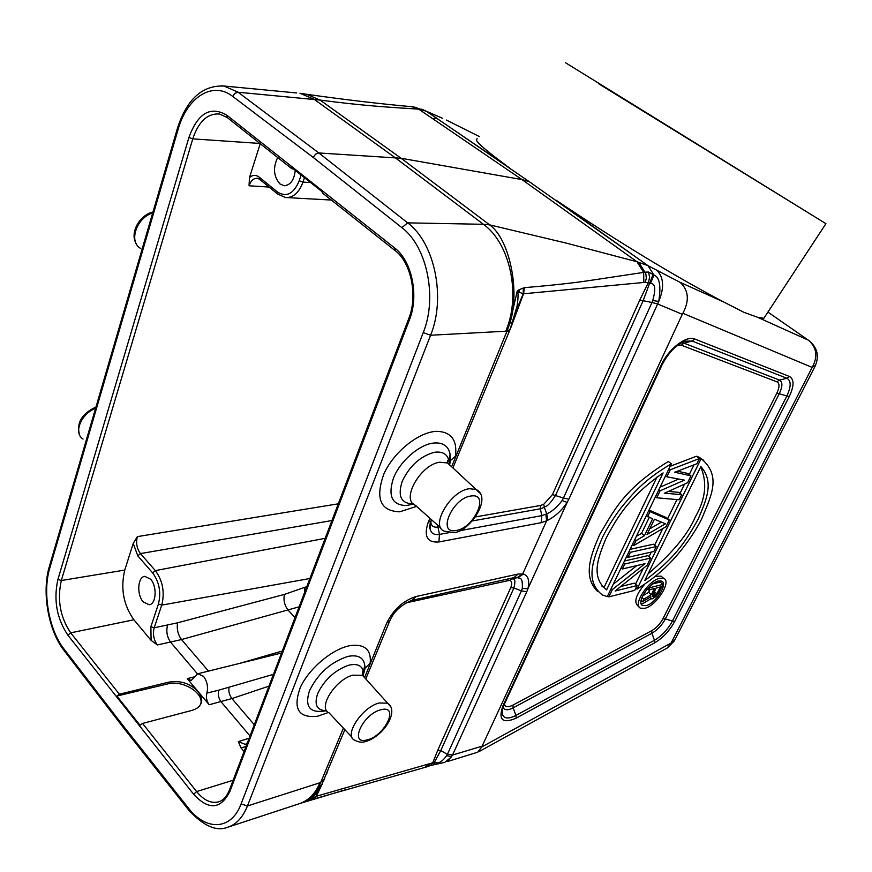 <?xml version="1.0" encoding="UTF-8"?>
<svg xmlns="http://www.w3.org/2000/svg" width="872" height="872" viewBox="0 0 872 872"><rect width="100%" height="100%" fill="white"/><g stroke="black" fill="none" stroke-linecap="round" stroke-linejoin="round"><path stroke-width="1.31" d="M232.748 96.443L234.873 93.315L238.078 92.225L224.082 86.066C202.391 85.053 186.837 99.146 177.419 128.326L178.008 129.754C186.935 97.337 212.594 80.518 232.748 96.443L313.255 157.451L315.533 154.17L318.814 152.96L401.076 158.257L320.111 100.084L238.078 92.225L318.814 152.96L407.66 222.861L483.426 224.3L394.94 157.538L314.04 99.234L299.968 93.282L306.628 94.296L320.111 100.084C363.58 105.795 388.629 107.234 418.691 109.142L426.136 111.147L442.42 118.265M301.516 93.468L306.628 94.296C345.748 99.811 380.879 103.953 412.009 106.722L418.691 109.142L521.99 179.588L401.076 158.257L489.628 224.856L483.426 224.3C510.207 243.462 521.216 295.237 505.771 331.218L507.014 331.109L509.869 323.163C520.366 291.412 509.695 239.113 489.628 224.856L566.626 243.201L636.996 261.753L521.99 179.588L529.086 181.561L426.659 111.376L421.743 109.153M432.948 118.875L436.338 117.96M565.547 62.751L825.915 223.69L565.547 62.751M477.213 138.822C473.234 139.433 482.957 148.36 506.403 165.604M509.902 329.954L517.052 306.29L512.889 321.888L509.869 323.163L517.172 291.346L518.993 289.766L524.432 287.651C551.551 285.362 573.035 283.019 588.873 280.631L645.236 272.162L648.496 272.042L653.946 275.04C659.592 277.132 661.194 285.929 658.752 301.418L657.63 303.968L682.286 314.312L682.863 313.277C689.589 300.655 688.706 290.354 680.193 282.375L647.983 265.655L529.086 181.561M556.63 200.582C619.033 242.416 674.764 276.239 723.804 302.039L680.193 282.375M764.897 316.689L763.872 318.28L757.637 317.31L743.903 312.307L724 302.137M313.255 157.451L401.861 227.647C427.018 246.34 437.602 297.581 423.236 332.613L241.075 803.962C231.374 830.362 206.054 831.223 188.33 807.963L123.159 725.766L123.628 727.946M409.905 106.515L414.483 107.114L419.879 109.305M411.966 106.722L414.483 107.114M653.128 274.288L649.542 283.455L650.479 283.465L653.946 275.04L647.983 265.655L636.996 261.753L643.645 272.326L643.852 282.474L648.365 282.55L639.765 300.044L552.467 494.598L563.454 498.032L562.135 500.528C556.936 507.319 551.812 511.766 546.755 513.848L541.795 515.646L540.346 508.801L472.461 520.911M650.479 283.465C655.286 283.302 656.027 288.992 652.692 300.546L658.752 301.418C664.409 287.662 663.777 277.285 656.856 270.287L680.182 282.375L723.804 302.039M682.286 314.312L481.747 746.966L477.747 752.187L447.369 761.572M482.02 746.214L452.535 755.032L447.358 761.55M452.535 755.032L447.412 754.324L446.671 755.632C442.409 761.55 438.54 763.85 435.063 762.531L434.321 762.346L440.774 750.585L447.412 754.324L521.434 590.835L513.902 588.001C516.911 575.466 511.755 580.163 512.387 578.605L518.099 577.591C519.014 579.313 523.026 575.389 522.306 588.491L521.434 590.835L526.753 591.805L452.535 755.032M434.659 764.384L435.063 762.531M444.676 762.401L451.718 756.776L446.671 755.632M437.711 750.367L510.73 587.619L513.902 588.001L440.774 750.585L437.711 750.367L432.675 763L430.365 765.54L426.909 766.826M188.33 807.963L188.744 810.121C203.416 825.904 216.267 831.648 227.32 827.375C236.05 824.738 242.765 817.598 247.452 805.968L319.85 782.794C315.588 793.466 308.775 800.431 299.401 803.668L299.663 803.592M451.642 466.749L506.73 331.774L510.196 329.136M515.646 312.568L518.502 305.091L517.052 306.29C518.208 298.344 518.36 293.417 517.521 291.51L523.2 293.81L643.852 282.474M523.353 287.902L523.2 293.81L518.48 305.102M518.993 289.766L519.232 291.619M524.432 287.651L523.549 293.755L510.883 327.501M645.302 282.419L646.359 278.037L645.781 273.525L638.675 262.178M652.692 300.546L651.994 302.475L657.63 303.968L568.882 499.166L563.454 498.032L651.994 302.475L639.765 300.044M568.882 499.166L567.149 502.425C561.699 510.523 555.213 516.475 547.714 520.268L546.624 520.835L545.861 514.284M526.753 591.805L527.898 588.753C529.784 580.839 528.312 575.923 523.494 573.994L518.099 577.591L514 577.635L411.693 600.383M364.725 677.315L386.667 623.131C393.49 609.452 403.289 600.579 416.086 596.513L518.132 574.027L523.494 573.994M475.643 516.889L540.629 505.444L543.747 504.288L552.467 494.598M648.496 272.042L649.64 277.242L648.365 282.55L649.542 283.455L643.1 300.786L555.704 495.089C546.777 509.106 545.185 505.618 544.302 507.33L546.755 513.848L547.714 520.268M543.747 504.288L544.302 507.33L540.346 508.801L540.629 505.444M433.711 764.548L434.321 762.346L316.296 796.256L308.775 800.234L316.024 793.782M510.73 587.619C512.289 583.728 511.962 581.286 509.749 580.305L405.992 602.879M426.702 766.891L313.767 799.024L316.296 796.256L321.55 785.432M313.767 799.024L308.361 800.398C311.642 798.185 315.01 793.989 318.454 787.819C313.724 795.787 307.794 800.943 300.655 803.265M343.405 728.131L318.454 787.819L322.062 784.342M312.841 799.286L315.98 796.354L318.073 791.046M319.85 782.794L324.34 779.524M363.482 674.601L363.025 675.887M510.611 578.398L512.387 578.605L509.749 580.305M309.429 800.213L310.541 799.559M662.349 577.231L661.031 576.109L655.537 576.392M644.266 584.741C635.928 594.987 633.781 602.007 637.824 605.822L639.187 607.01M703.748 460.372L699.235 457.277L697.742 457.179M693.981 464.863L689.262 474.499M684.553 484.102L680.029 493.323M676.966 499.58L667.636 518.644M662.753 528.596L654.632 545.185M651.253 552.085L649.008 556.663M643.242 568.424L635.535 584.153M671.342 463.828L607.293 596.59L602.345 594.977C584.6 581.024 593.134 559.453 602.312 537.675C607.054 528.116 613.256 518.23 620.908 508.005C632.331 494.184 643.264 480.298 671.342 463.828L668.355 461.473C623.109 489.279 613.463 511.799 599.947 534.1C590.344 555.671 582.845 576.675 597.429 591.26M678.656 479.055L660.082 487.165M677.479 471.185L688.03 473.529L690.962 475.84L687.594 482.717L664.54 493.181L681.719 494.686L678.819 492.353L668.41 491.427M668.977 468.744L670.263 469.757L699.464 458.519L696.499 456.22L670.154 466.302M632.385 544.575L633.617 545.621L666.023 526.688L669.304 520.006L666.437 517.663L649.051 510.044M649.237 517.445L641.541 533.37L636.364 536.345M626.728 556.303L627.96 557.35L653.847 551.496L656.267 546.559L653.455 544.204L630.085 549.349M636.756 565.612L613.256 584.229M607.664 595.816L608.863 596.873L634.783 590.344L637.138 585.548L634.391 583.161L620.733 586.518M637.138 585.548L615.142 591.02L647.046 565.372L650.643 558.036L647.842 555.671L624.461 561.001M659.712 578.278L663.766 578.441C671.909 581.471 656.344 605.855 644.8 608.307L640.528 608.187C632.32 605.288 648.179 580.458 659.712 578.278M658.349 581.024C648.91 582.823 635.939 603.13 642.653 605.517L646.13 605.615C655.591 603.62 668.355 583.619 661.684 581.155L658.349 581.024M651.09 598.65L643.438 603.25L641.084 603.468M660.529 580.828L660.714 582.452M649.989 589.592L648.637 592.339L642.653 595.903M649.684 597.429L651.973 598.966L655.831 596.688L658.6 593.134L662.971 584.382L660.235 582.049L652.681 583.946M647.264 589.036L648.387 590.006L654.447 588.458L651.351 594.682L648.637 592.339M648.877 587.27L649.477 587.793L648.387 590.006M662.971 584.382L649.477 587.793M649.858 597.32L650.686 598.029L650.839 596.721L642.566 601.745L641.073 600.427M651.297 598.824L650.686 598.029M641.934 597.516L643.841 599.184L642.566 601.745M643.841 599.184L651.351 594.682M652.714 594.966L656.169 588.022L660.453 586.932L656.169 595.02L653.346 596.71L652.452 595.99L652.714 594.966M654.382 591.608L656.998 593.865M653.728 592.916L656.169 595.02M653.15 594.094L655.232 595.903M652.659 595.162L654.196 596.481M652.463 595.947L653.346 596.71M699.235 457.277L702.167 459.555L700.914 459.043L697.949 456.743M702.2 459.566C722.147 476.842 709.982 498.13 701.742 518.818C695.714 530.808 687.201 543.278 676.203 556.249C667.298 566.157 657.314 576.305 637.018 589.123L635.873 588.131M700.914 459.043L637.018 589.123M644.746 580.567L700.859 466.585C714.757 482.249 705.938 500.833 698.112 519.243C687.289 538.264 677.49 556.478 644.746 580.567M700.707 466.902C707.454 482.543 705.644 499.231 695.289 516.965C688.15 534.035 672.377 553.044 647.983 573.983M663.112 472.918L606.607 589.81C590.475 577.188 598.05 557.851 605.964 538.395C616.875 518.295 628.014 497.476 663.112 472.918M657.074 476.919L604.034 587.456L606.814 589.908M604.034 587.456L602.018 586.3M665.576 475.785L666.851 476.81L684.411 480.145L660.082 490.827L656.725 497.781L655.461 496.746M670.263 469.757L666.851 476.81M690.962 475.84L674.688 472.253L696.902 463.74L699.464 458.519M656.725 497.781L679.223 499.787L681.719 494.686M658.818 489.792L660.082 490.827M634.827 539.517L636.059 540.564L633.617 545.621M641.541 533.37L644.397 535.757L636.059 540.564M646.316 515.712L652.605 518.829L644.397 535.757M648.801 510.567L650.054 511.602L647.558 516.747M650.054 511.602L669.304 520.006M647.024 534.449L665.5 523.8L654.414 519.232L647.024 534.449M661.445 522.132L649.738 528.857M629.148 551.289L630.38 552.325L627.96 557.35M656.267 546.559L630.38 552.325M621.126 567.934L622.336 568.98L644.986 563.693L612.406 589.537L608.863 596.873M623.524 562.952L624.734 564.01L622.336 568.98M650.643 558.036L624.734 564.01M611.207 588.491L612.406 589.537M599.01 83.974L814.001 216.31L599.01 83.974M257.796 178.357L257.382 178.291C253.665 178.084 250.885 180.58 249.043 185.78L249.468 177.572L260.227 143.706M151.107 640.375L150.878 626.696L154.18 627.796C152.611 634.053 153.679 639.776 157.363 644.953L151.107 640.375L133.885 619.774C123.421 604.972 120.38 588.404 124.761 570.081L133.231 543.43L137.351 536.629C135.814 543.005 136.85 548.662 140.457 553.589L331.938 520.54M244.084 751.533L240.966 747.816L238.307 741.582L245.523 744.492M191.796 710.44L142.561 723.433L140.032 725.297L116.881 696.041L119.388 694.221L168.46 682.198C180.199 680.16 190.096 683.299 198.14 691.605C202.086 697.044 202.762 701.502 200.189 704.968C198.958 707.268 196.156 709.089 191.796 710.44M194.293 676.857L187.273 678.645L209.171 704.75L231.908 698.559L268.958 686.144M293.439 168.972L291.815 168.743L290.877 166.944L321.757 191.382L322.662 193.181L394.842 250.384M277.667 157.527C272.805 167.729 273.579 176.547 279.988 183.948L284.043 185.703C290.332 185.355 294.071 180.253 295.259 170.411M143.193 601.876L149.145 604.765C156.251 604.329 157.32 586.278 150.616 579.204L144.817 576.381C137.667 576.774 136.555 594.693 143.193 601.876M273.448 674.329L218.709 690.188C217.728 694.363 218.501 698.21 221.019 701.731L250.002 735.957M187.273 678.645L191.208 680.476L197.846 673.751L203.558 676.399C207.231 681.468 208.332 687.027 206.86 693.098C205.836 697.306 206.61 701.186 209.171 704.75M157.363 644.953L181.496 639.558L208.463 671.113M282.321 650.992L240.029 663.287M306.802 586.627L284.446 594.41L177.626 622.793C176.58 628.854 177.866 634.434 181.496 639.558L299.118 606.825M116.881 696.041L167.871 683.877C182.52 679.8 204.157 692.946 200.745 703.987M177.289 128.794L49.442 566.201L49.737 568.184L178.008 129.754M123.159 725.766L63.961 648.932C48.865 629.889 42.314 592.35 49.737 568.184M226.764 115.159L394.7 248.019C411.911 260.848 419.17 295.663 409.469 319.708L229.892 791.416C220.681 809.521 208.604 810.459 193.649 794.261L67.929 635.23C56.713 618.51 53.388 599.892 57.934 579.4L188.919 137.46C197.846 113.109 210.468 105.676 226.764 115.159L227.614 117.862L291.313 168.34M296.676 92.966L221.521 85.783M152.698 212.921C136.348 217.771 128.358 242.1 140.774 248.487M767.916 312.089L809.576 341.028M95.593 408.292C81.041 413.677 73.161 433.253 83.058 439.03M63.961 648.932L64.484 651.101L123.094 727.248M241.075 803.962L247.452 805.968L430.583 335.23L423.236 332.613M505.771 331.218L430.583 335.24C446.072 297.733 434.681 242.787 407.66 222.861L401.861 227.647M682.863 313.277L812.17 367.406C818.056 356.604 816.802 347.536 808.399 340.2L757.724 317.332M815.538 365.379L812.17 367.406L671.091 643.035L674.906 639.765M667.145 648.049L671.091 643.035L481.747 746.966M681.533 342.783L683.975 343.165L681.283 345.181L776.941 381.838L779.426 380.061L786.947 378.274L789.465 376.486C794.316 379.298 794.218 386.002 789.193 396.629L674.634 621.562C669.533 630.848 662.873 637.944 654.632 642.849L654.458 640.288C661.793 635.928 667.734 629.617 672.268 621.333L786.751 396.182C791.22 386.721 791.286 380.759 786.947 378.274L692.074 341.05L685.305 341.17C676.53 344.396 668.791 352.255 662.088 364.758L661.194 365.106C668.29 349.073 686.482 335.055 694.788 339.023L692.074 341.05L683.975 343.165L779.426 380.061C782.718 381.914 782.696 386.394 779.35 393.523L665.336 618.978L674.634 621.562M789.465 376.486L694.788 339.023M502.654 708.38L502.218 713.776C503.667 718.746 508.234 719.302 515.908 715.443L516.18 718.147C502.512 724 498.097 719.912 502.915 705.873L661.194 365.106M516.18 718.147L654.632 642.849M426.713 766.891L429.46 764.188M425.002 767.371L428.065 764.635M365.128 668.214L370.197 663.112C371.396 649.836 364.91 643.961 350.762 645.509C333.169 648.245 308.982 668.268 300.251 687.616C292.676 708.816 298.475 718.354 317.637 716.228L328.428 712.489M517.467 577.46L522.753 573.798L546.624 520.835L541.185 522.699L438.91 541.948L439.477 534.405L448.72 532.716M429.885 518.262L428.163 522.448C423.629 536.422 427.215 542.918 438.91 541.948M450.497 460.547L455.435 456.263C457.451 440.262 451.336 431.945 437.068 431.324C419.29 431.542 393.806 451.761 383.909 473.888C375.08 498.446 380.334 511.09 399.681 511.81L416.62 506.392M562.135 500.528L567.149 502.425L527.898 588.753L522.306 588.491M541.185 522.699L541.795 515.646L459.729 530.699M439.444 526.808L437.973 527.07L439.477 534.405C434.18 535.223 431.03 533.348 430.038 528.792L431.073 520.9M428.163 522.448L430.986 521.009L431.498 519.799M509.488 330.837L506.73 331.774M449.603 464.863L450.486 460.569L449.985 462.149L450.083 454.149C448.59 446.638 443.761 442.889 435.597 442.911L433.558 443.074C419.225 444.448 399.714 461.517 393.359 478.412C387.768 496.19 392.128 505.226 406.439 505.531L413.502 504.071M413.197 503.809C401.142 503.733 397.479 496.266 402.188 481.409C409.546 465.975 420.195 456.296 434.158 452.361L435.379 452.165C443.085 451.445 447.641 454.465 449.058 461.212L449.287 464.569M450.933 466.095L447.532 462.945L439.521 462.225C420.184 464.961 400.706 500.016 415.366 505.28L440.938 528.138M453.811 532.618L444.295 531.135C429.831 526.165 450.682 490.609 469.376 488.723L476.09 489.454L479.578 492.931M470.847 496.015L471.872 495.896C489.693 493.759 474.019 528.051 456.296 530.459L455.271 530.612C437.036 533.5 452.721 498.163 470.847 496.015M435.706 523.451L432.904 520.955M437.842 525.369L437.973 527.07C433.994 527.658 431.629 526.23 430.888 522.808L430.779 521.543M326.51 774.096L327.131 772.592M321.223 781.944L324.09 779.96L324.711 778.456M386.667 623.131L389.512 621.474L390.067 620.177M363.057 675.931L365.117 668.225L364.67 669.663L364.747 665.074C363.57 657.859 358.468 654.872 349.454 656.126L347.448 656.551C330.444 662.306 317.757 673.773 309.407 690.962C304.71 706.189 309.451 712.914 323.632 711.138M323.861 711.094L326.629 710.68C316.918 710.636 313.942 704.947 317.691 693.611C324.199 680.051 334.27 670.677 347.895 665.478L349.094 665.14C357.509 663.33 362.283 665.641 363.417 672.072L363.308 676.203M365.335 678.449L362.469 675.277L352.691 675.179C335.066 679.833 317.375 708.26 329.082 712.871L351.961 737.243M366.251 741.32C362.632 742.737 358.806 742.377 354.784 740.241C343.23 735.913 362.065 707.007 379.189 702.985L387.637 703.17L390.46 706.462M367.908 739.718L366.469 740.077C348.996 744.546 362.883 714.255 380.519 709.863L381.947 709.514C399.06 705.666 385.162 735.161 367.908 739.718M416.086 596.513L411.966 600.317M518.132 574.027L514 577.635M508.409 578.888L507.21 580.305M789.193 396.629L776.898 393.076L662.96 618.749C660.115 623.971 656.376 627.949 651.755 630.663L512.889 705.143C508.18 707.486 505.335 707.181 504.343 704.216M515.908 715.443L654.458 640.288L651.929 633.236L513.172 707.857L515.908 715.443M502.915 705.873L504.071 704.805M662.23 364.463L503.874 705.241C502 710.331 501.455 713.176 502.218 713.776L502.73 708.14M662.96 618.749L665.336 618.978C661.924 625.224 657.455 629.976 651.929 633.236L651.755 630.663M512.889 705.143L513.172 707.857C507.82 710.56 504.441 710.342 503.057 707.203M678.034 345.007L681.283 345.181M776.941 381.838C779.699 383.375 779.677 387.124 776.898 393.076M479.338 136.555L446.355 120.042M249.043 185.78L269.121 187.055M259.889 143.444L192.777 138.866L61.323 580.512L124.761 570.081M338.303 503.809L137.351 536.629M133.231 543.43L137.809 555.878L140.457 553.589L155.336 570.615L152.665 572.937L137.809 555.878M152.665 572.937C159.347 582.115 161.266 592.47 158.431 604.013L161.745 605.114C164.917 592.295 162.781 580.796 155.347 570.615L325.18 538.318M240.966 747.816L245.969 746.563M249.13 738.257L238.307 741.582M142.561 723.433L196.614 791.569L233.162 780.244M193.649 794.261L196.614 791.569C203.71 800.224 210.991 803.657 218.447 801.891L219.308 801.619M408.739 318.629L229.641 789.509L229.892 791.416M57.934 579.4L61.323 580.512C57.051 599.729 60.168 617.169 70.697 632.843L119.388 694.221M133.885 619.774L70.697 632.843L67.929 635.23M227.102 117.448L219.439 113.992C207.427 113.273 198.544 121.568 192.777 138.866L188.919 137.46M409.469 319.708L408.87 318.269C418.015 295.597 410.952 262.418 395.321 250.765L394.7 248.019M304.459 177.703L302.987 182.128L310.552 182.52M259.867 179.512L259.213 177.136L277.372 191.938C286.419 197.628 293.701 193.9 299.227 180.755L302.987 182.128C298.998 192.777 293.156 197.911 285.471 197.53L278.691 194.5M277.372 191.938L278.037 194.336M259.213 177.136C255.91 174.662 252.662 174.803 249.468 177.572M299.227 180.755L301.123 175.054M150.878 626.696L158.431 604.013M309.887 578.507L161.745 605.114L154.18 627.796L177.626 622.793M228.998 687.452C228.442 691.463 229.412 695.169 231.908 698.559L254.275 724.741M206.86 693.098L218.709 690.188M197.421 673.86L170.618 642.195C167.043 637.029 166.007 631.35 167.544 625.137M295.03 617.583L288.196 610.247C284.512 605.473 283.269 600.198 284.446 594.41M304.59 587.543L304.797 591.903M167.871 683.877L168.46 682.198M136.381 243.931C129.405 233.565 139.073 215.231 152.982 211.972M763.861 318.28L825.915 223.69M79.505 434.747C76.333 422.865 81.815 413.622 95.964 407.039M49.224 566.931C41.714 592.317 48.254 630.096 63.928 650.381M123.639 727.957L188.221 809.456M414.505 107.114L426.146 111.147L509.379 167.751M656.845 270.276L647.896 265.611L556.118 200.233M478.761 751.74L667.418 647.896L674.296 640.953L815.102 366.24C819.582 355.863 817.347 347.187 808.399 340.2L757.637 317.31M430.365 765.551L444.698 762.401M299.336 803.701L228.955 826.841M430.888 522.808L430.038 528.792C429.286 527.811 429.591 525.217 430.986 521.009L431.52 519.712M452.895 467.926L509.499 330.837M450.486 460.569L450.083 454.149L449.058 461.212L447.805 460.209L447.532 462.945L476.09 489.454C493.378 498.304 467.97 532.53 454.061 532.563M301.483 803.003L346.413 789.498M344.854 729.668L321.245 785.912L311.446 798.501M316.373 793.346L311.402 798.545M365.782 678.95L389.512 621.474C393.435 611.991 400.858 604.95 411.769 600.361M365.117 668.225L364.747 665.074L363.417 672.072L362.665 671.691L362.469 675.277L387.637 703.17C399.605 711.127 383.604 735.957 366.404 741.276M684.694 341.366L685.305 341.17M661.031 576.109L663.766 578.441M641.563 604.558L642.653 605.517M603.827 587.357L606.607 589.81M247.397 742.802L245.141 744.623M229.434 790.043C226.709 796.648 223.047 800.594 218.447 801.891M287.095 197.606L331.327 200.048M277.601 193.976L259.889 179.534M257.382 178.27L259.464 179.185M284.784 185.736L284.043 185.703M197.846 673.751L281.558 652.997"/></g></svg>
